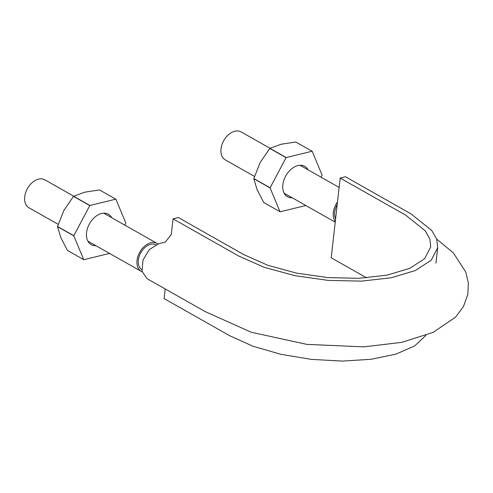 <?xml version="1.0" encoding="UTF-8"?>
<svg xmlns="http://www.w3.org/2000/svg" width="493" height="493" viewBox="0 0 493 493"><rect width="100%" height="100%" fill="white"/><g stroke="black" fill="none" stroke-linecap="round" stroke-linejoin="round"><path stroke-width="0.74" d="M366.632 277.849L331.222 257.79L340.17 178.059L405.764 215.213L425.163 230.73L429.797 238.84L430.753 246.814L424.689 258.652L409.708 268.365L387.208 275.119L359.144 278.292L328.036 277.614L296.638 273.14L267.779 265.271L243.955 254.708L178.361 217.549L173.055 218.849L238.649 256.003L264.032 267.255L294.789 275.649L328.252 280.412L361.394 281.133L391.3 277.756L415.272 270.558L431.233 260.205L437.698 247.597L436.675 239.093L431.739 230.453L411.07 213.919L345.476 176.759L340.17 178.059M165.192 288.941L164.114 298.579L229.707 335.739L252.872 346.197L280.77 354.288L311.348 359.372L342.265 361.092L371.192 359.286L395.934 354.122L414.625 345.963L425.853 335.45M173.055 218.849L171.305 234.477L165.284 242.149L158.647 243.764L149.342 249.52L142.964 260.101L142.052 271.279L146.963 278.613L205.285 311.65L251.338 332.276L306.856 344.379L363.963 346.869L401.752 342.333L433.094 332.399L455.569 317.141L463.414 306.597L467.851 294.309L468.35 283.093L465.743 271.994L453.344 252.872L436.669 239.074M155.887 244.75A14.328 9.657 119.5 0 0 140.832 252.675A14.328 9.657 119.5 0 0 141.781 269.653M58.18 224.327L28.995 207.793A16.072 10.834 -60.5 0 1 27.491 188.468A16.072 10.834 -60.5 0 1 44.838 179.816L73.753 196.196M142.181 271.834A16.072 10.834 -60.5 0 1 141.312 271.415A16.072 10.834 -60.5 0 1 139.809 252.089A16.072 10.834 -60.5 0 1 157.156 243.443A16.072 10.834 -60.5 0 1 157.945 243.961M337.187 204.65A14.328 9.657 119.5 0 0 335.591 218.843M335.302 221.474A16.072 10.834 -60.5 0 1 337.483 202.019M254.474 176.414L225.289 159.88A16.072 10.834 -60.5 0 1 223.785 140.554A16.072 10.834 -60.5 0 1 241.132 131.908L270.047 148.288M99.617 189.996A34.245 23.079 119.5 0 0 99.506 189.941L115.793 199.166A34.245 23.079 -60.5 0 1 115.904 199.221L99.617 189.996M63.837 210.468L73.506 196.368L89.788 205.593L73.827 235.697L57.545 226.472L63.837 210.468M57.545 226.472A34.245 23.079 119.5 0 0 57.527 226.638L73.808 235.864A34.245 23.079 -60.5 0 1 73.827 235.697M73.808 235.864L83.724 259.645L67.442 250.426L60.799 237.577L57.527 226.638M124.778 225.098L125.801 223.169A34.245 23.079 -60.5 0 0 125.82 223.009L115.904 199.221M115.793 199.166L89.917 205.482A34.245 23.079 -60.5 0 0 89.788 205.593M109.551 253.427L83.835 259.7A34.245 23.079 -60.5 0 1 83.724 259.645M95.907 245.693A17.471 11.777 -60.5 0 1 86.552 232.671A17.471 11.777 -60.5 0 1 86.941 230.373A17.471 11.777 -60.5 0 1 94.003 217.906A17.471 11.777 -60.5 0 1 111.751 217.721M89.917 205.482L73.63 196.257L84.882 192.147L99.506 189.941M321.066 177.19L322.089 175.261A34.245 23.079 -60.5 0 0 322.108 175.095L312.192 151.308L295.911 142.083A34.245 23.079 119.5 0 0 295.8 142.027L312.087 151.252L286.211 157.569A34.245 23.079 -60.5 0 0 286.082 157.68L270.121 187.784L253.833 178.558A34.245 23.079 119.5 0 0 253.815 178.725L270.102 187.95A34.245 23.079 -60.5 0 1 270.121 187.784M305.845 205.513L280.129 211.787A34.245 23.079 -60.5 0 1 280.018 211.737L263.73 202.512L257.087 189.663L253.815 178.725M253.833 178.558L260.131 162.554L269.794 148.455L286.082 157.68M295.8 142.027L281.176 144.233L269.924 148.344A34.245 23.079 119.5 0 0 269.794 148.455M292.201 197.779A17.471 11.777 -60.5 0 1 282.84 184.758A17.471 11.777 -60.5 0 1 283.235 182.459A17.471 11.777 -60.5 0 1 290.291 169.999A17.471 11.777 -60.5 0 1 308.045 169.808M269.924 148.344L286.211 157.569M270.102 187.95L280.018 211.737M437.698 247.597L435.941 263.225M87.877 241.145L141.312 271.415M103.721 213.173L157.156 243.443M284.171 193.231L335.222 222.152M300.015 165.26L339.116 187.414"/></g></svg>
